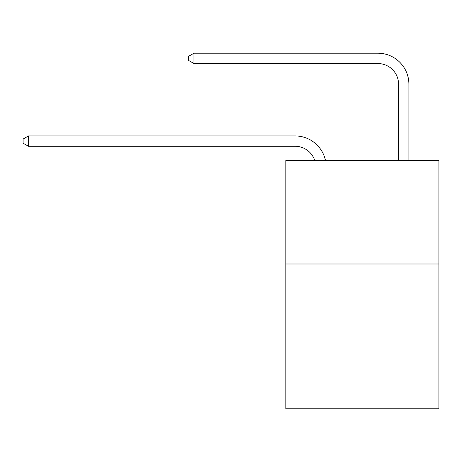 <?xml version="1.0" encoding="UTF-8"?>
<svg xmlns="http://www.w3.org/2000/svg" width="462" height="462" viewBox="0 0 462 462"><rect width="100%" height="100%" fill="white"/><g stroke="black" fill="none" stroke-linecap="round" stroke-linejoin="round"><path stroke-width="0.69" d="M438.9 263.993L438.9 408.801L285.822 408.801L285.822 160.562L438.9 160.562L438.9 263.993L285.822 263.993M314.795 160.562A20.686 20.686 -8.8 0 0 295.126 146.287L28.477 146.287L28.477 135.944L295.126 135.944A31.029 31.029 171.2 0 1 325.491 160.562M398.562 160.562L398.562 84.228A20.686 20.686 79.5 0 0 377.876 63.542L193.971 63.542L188.594 60.441L188.594 56.3L193.971 53.199L377.876 53.199A31.029 31.029 34.3 0 1 408.905 84.228L408.905 160.562M398.562 84.228A20.686 20.686 -145.7 0 0 377.876 63.542A20.686 20.686 -145.7 0 1 398.562 84.228A20.686 20.686 -145.7 0 0 377.876 63.542A20.686 20.686 -145.7 0 1 398.562 84.228A20.686 20.686 -145.7 0 0 377.876 63.542A20.686 20.686 -145.7 0 1 398.562 84.228A20.686 20.686 -145.7 0 0 377.876 63.542A20.686 20.686 -145.7 0 1 398.562 84.228A20.686 20.686 -145.7 0 0 377.876 63.542A20.686 20.686 -145.7 0 1 398.562 84.228M28.477 146.287L23.1 143.185L23.1 139.05L28.477 135.944M193.971 53.199L193.971 63.542"/></g></svg>
